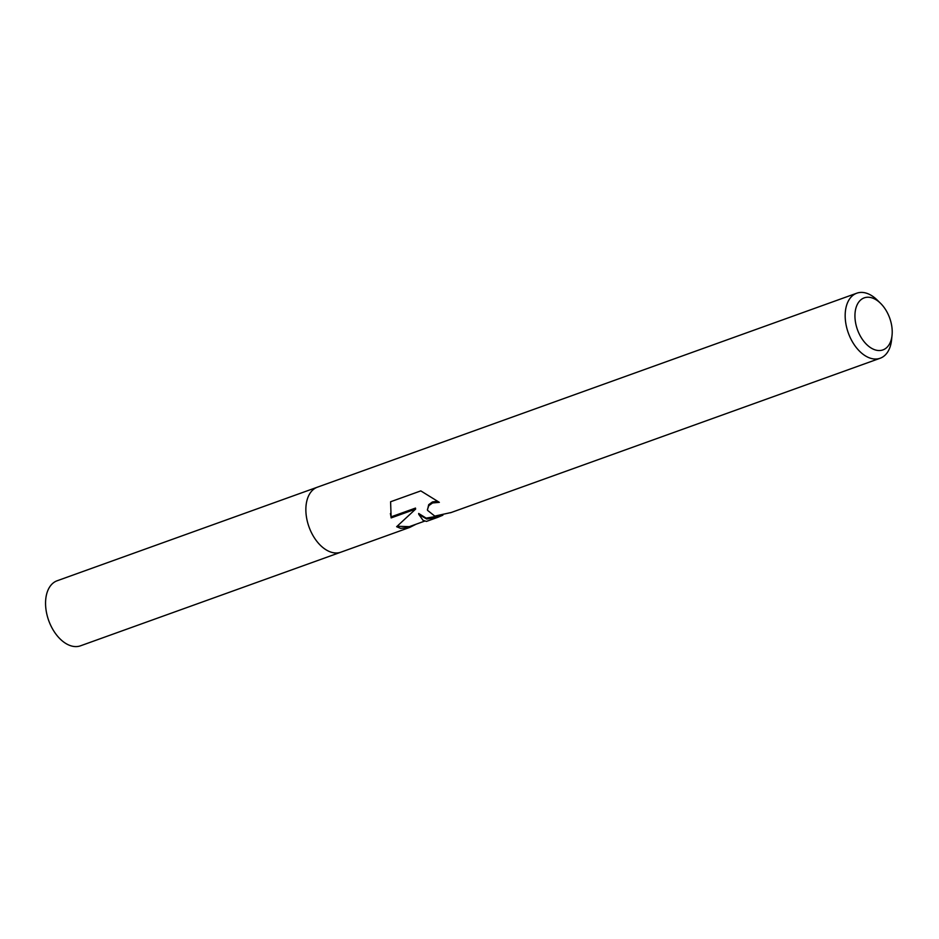 <?xml version="1.0" encoding="UTF-8"?>
<svg xmlns="http://www.w3.org/2000/svg" width="939" height="939" viewBox="0 0 939 939"><rect width="100%" height="100%" fill="white"/><g stroke="black" fill="none" stroke-linecap="round" stroke-linejoin="round"><path stroke-width="1.41" d="M426.67 519.021L418.782 514.361L423.043 520.323L426.423 521.415L437.82 517.319L426.67 519.021M892.05 335.258L891.569 339.941A34.555 21.421 -109.8 0 1 880.172 358.24A34.555 21.421 -109.8 0 1 872.413 358.721A34.555 21.421 -109.8 0 1 846.567 327.101A34.555 21.421 -109.8 0 1 856.779 293.203A34.555 21.421 -109.8 0 1 864.537 292.71A34.555 21.421 -109.8 0 1 877.214 300.046L880.571 303.344A27.642 17.137 -109.8 0 1 892.05 335.258A27.642 17.137 -109.8 0 1 876.721 350.294A27.642 17.137 -109.8 0 1 855.206 320.246A27.642 17.137 -109.8 0 1 870.43 297.475A27.642 17.137 -109.8 0 1 880.571 303.344M416.083 524.22L409.686 527.436L340.857 552.191A34.555 21.421 -109.8 0 1 333.099 552.672A34.555 21.421 -109.8 0 1 307.253 521.039A34.555 21.421 -109.8 0 1 317.464 487.153L856.779 293.203M409.686 527.436L400.624 528.387L396.634 526.697L415.625 509.102L391.14 517.905L390.601 501.755L420.801 490.897L439.346 502.342L432.574 502.964L428.818 505.652L427.48 509.419L427.527 510.347L434.78 516.098M434.792 516.098L451.236 512.494M439.065 515.945L426.13 518.128L418.677 513.457L418.782 514.361M442.879 515.194L437.82 517.307M427.491 509.877L428.7 504.666L432.456 501.931L437.163 501.25M390.389 513.539L391.035 516.873L415.496 508.081L415.625 509.102M397.197 526.274L409.322 526.65L424.381 521.227M391.023 516.884L391.14 517.905M340.622 552.273L80.554 645.797A34.555 21.421 -109.8 0 1 72.796 646.29A34.555 21.421 -109.8 0 1 46.95 614.658A34.555 21.421 -109.8 0 1 57.162 580.76L317.241 487.235M427.527 510.347L427.421 509.443M450.485 512.764L880.172 358.24"/></g></svg>
